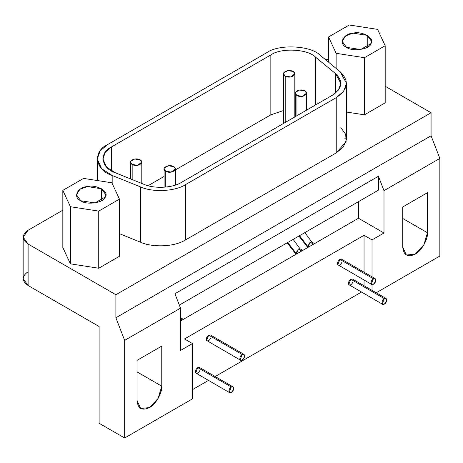 <?xml version="1.0" encoding="UTF-8"?>
<svg xmlns="http://www.w3.org/2000/svg" width="463" height="463" viewBox="0 0 463 463"><rect width="100%" height="100%" fill="white"/><g stroke="black" fill="none" stroke-linecap="round" stroke-linejoin="round"><path stroke-width="0.69" d="M161.766 346.092L137.031 360.376L137.031 400.46L140.648 408.464L149.399 407.596L158.143 398.365L161.766 386.177L161.766 346.092L161.766 386.177L137.031 371.893L161.766 386.177C162.316 392.925 155.516 404.703 149.399 407.596C141.938 410.999 137.812 408.615 137.031 400.46L137.031 360.376L161.766 346.092M232.958 386.79L199.443 367.443L197.753 367.61L231.269 386.958C228.357 388.492 227.999 394.563 231.263 392.485C234.533 390.789 234.174 385.135 231.269 386.958L197.753 367.61L195.681 372.952L229.573 392.653L229.191 392.3L231.269 386.958L232.958 386.79L233.34 389.91L231.269 392.485L229.573 392.653M386.003 298.432L352.493 279.085L350.798 279.247L384.313 298.6C381.402 300.134 381.049 306.199 384.313 304.127C387.583 302.432 387.218 296.771 384.313 298.6L350.798 279.247L348.726 284.595L382.617 304.295L382.241 303.942L384.313 298.6L386.003 298.432L386.385 301.546L384.313 304.127L382.617 304.295M243.891 354.311L210.376 334.963L208.686 335.131L242.195 354.479C239.29 356.012 238.931 362.083 242.195 360.006C245.465 358.31 245.106 352.656 242.195 354.479L208.686 335.131L206.608 340.473L240.505 360.173L240.123 359.826L242.195 354.479L243.891 354.311L244.273 357.43L242.195 360.011L240.505 360.173M375.076 278.576L341.561 259.228L339.865 259.396L373.381 278.743C370.469 280.277 370.116 286.342 373.381 284.27C376.65 282.575 376.286 276.92 373.381 278.743L339.865 259.396L337.793 264.738L371.691 284.438L371.309 284.085L373.381 278.743L375.076 278.576L375.452 281.689L373.381 284.27L371.691 284.438M427.482 192.683L402.746 206.967L402.746 247.045L406.369 255.055L415.114 254.187L423.859 244.956L427.482 232.767L427.482 192.683L427.482 232.767L402.746 218.484L427.482 232.767C428.032 239.51 421.232 251.293 415.114 254.187C407.654 257.584 403.533 255.206 402.746 247.045L402.746 206.967L427.482 192.683M293.189 71.476C288.553 68.559 279.49 73.096 285.208 76.082C290.382 79.381 298.241 74.149 293.189 71.476L294.838 73.779L290.66 76.927L285.208 76.082L285.208 122.475L285.208 76.082L283.553 73.779L283.75 72.934L287.737 70.631L293.189 71.476M140.139 159.833C135.509 156.916 126.445 161.454 132.163 164.446C137.332 167.739 145.197 162.513 140.139 159.833L141.794 162.137L137.609 165.285L132.163 164.44L132.163 179.563L132.163 164.44L130.508 162.137L130.699 161.298L134.692 158.994L140.139 159.833M304.914 90.87C300.284 87.953 291.221 92.49 296.939 95.476C302.108 98.775 309.973 93.549 304.914 90.87L306.57 93.173L302.385 96.321L296.939 95.476L296.939 115.704L296.939 95.476L295.284 93.173L295.475 92.328L299.468 90.025L304.914 90.87M173.735 166.611C169.099 163.688 160.036 168.225 165.754 171.217C170.928 174.51 178.787 169.284 173.735 166.611L175.384 168.914L171.206 172.057L165.754 171.217L165.754 187.098L165.754 171.217L164.099 168.914L164.296 168.069L168.283 165.766L173.735 166.611M143.854 184.286C153.982 188.985 172.867 188.03 181.427 182.387L332.255 95.314L338.476 90.007L340.843 83.334L335.542 73.617L315.627 57.198C307.941 48.945 280.891 47.579 270.843 54.935L111.496 146.939L105.356 152.13L102.902 158.913L106.548 167.091L115.409 172.792L143.854 184.286L115.409 172.792C101.119 168.353 98.752 152.738 111.496 146.939L111.496 170.893L111.496 146.939L270.843 54.935L270.843 114.83L270.843 54.935C280.891 47.579 307.941 48.945 315.627 57.198L315.627 104.91L315.627 57.198L335.542 73.617L335.542 93.051L335.542 73.617C343.396 81.303 342.302 88.531 332.255 95.314L181.427 182.387C172.867 188.03 153.982 188.985 143.854 184.286M148.073 185.709L164.099 176.455L148.073 185.709M175.384 169.938L270.843 114.83L283.553 110.512L270.843 114.83L175.384 169.938M294.838 109.968L295.284 110.003L294.838 109.968M340.843 127.62L345.716 134.397L346.087 141.661L336.242 152.9L336.242 97.618L336.242 152.9L185.42 239.979C173.121 247.636 150.66 247.086 140.619 242.242L119.466 233.688L140.619 242.242L140.619 186.954L112.173 175.46L101.605 168.665L97.259 158.913L100.187 150.828L107.503 144.635L266.856 52.632C278.836 43.863 311.09 45.49 320.246 55.328L340.16 71.748L346.486 83.334L343.662 91.292L336.242 97.618L185.42 184.691L336.242 97.618C348.222 89.533 349.53 80.909 340.16 71.748L320.246 55.328C311.09 45.49 278.836 43.863 266.856 52.632L107.503 144.635C92.311 151.551 95.135 170.17 112.173 175.46L140.619 186.954C152.692 192.556 175.211 191.422 185.42 184.691C175.211 191.422 152.692 192.556 140.619 186.954L140.619 242.242C150.66 247.086 173.121 247.636 185.42 239.979L185.42 184.691L185.42 239.979L336.242 152.9L343.147 147.228L346.451 139.554M112.173 175.46L112.173 183.429L112.173 175.46M367.234 47.336L367.234 35.356L353.066 33.162L345.647 35.888L342.192 41.346L346.492 47.336L360.66 49.529L371.031 43.539L371.534 41.346L367.234 35.356L367.234 47.336M328.545 36.965L336.132 53.314L364.45 57.696L385.181 45.727L377.594 29.377L349.276 24.996L328.545 36.965L328.545 62.169L328.545 36.965L349.276 24.996L377.594 29.377L385.181 45.727L385.181 102.855L385.181 45.727L364.45 57.696L364.45 114.824L385.181 102.855L364.45 114.824L364.45 57.696L336.132 53.314L328.545 36.965M346.492 47.336C338.32 44.054 343.152 33.643 353.066 33.162C362.066 30.72 375.267 38.342 371.031 43.539C370.203 49.263 352.169 52.053 346.492 47.336M336.132 68.426L336.132 53.314L336.132 68.426M346.486 112.046L364.45 114.824L346.486 112.046M101.519 200.745L101.519 188.765L87.351 186.577L79.931 189.298L76.476 194.755L80.77 200.745L94.944 202.939L105.315 196.949L105.819 194.755L101.519 188.765L101.519 200.745M62.829 190.374L70.417 206.724L98.735 211.105L119.466 199.136L111.878 182.787L83.56 178.405L62.829 190.374L62.829 247.502L70.417 263.852L70.417 206.724L62.829 190.374L83.56 178.405L111.878 182.787L119.466 199.136L119.466 256.265L119.466 199.136L98.735 211.105L98.735 268.233L119.466 256.265L98.735 268.233L98.735 211.105L70.417 206.724L70.417 263.852L98.735 268.233L70.417 263.852L62.829 247.502L62.829 190.374M80.77 200.745C72.604 197.469 77.437 187.058 87.351 186.577C96.35 184.129 109.552 191.751 105.315 196.949C104.482 202.672 86.448 205.462 80.77 200.745M301.807 250.963L298.375 248.984L296.216 254.187L295.979 253.128L287.755 242.49L295.979 253.128L298.375 248.984L301.807 250.963M300.209 248.915L298.375 248.984L300.065 248.816L302.796 250.39M300.765 250.361L300.533 251.698M182.353 319.927L180.518 318.868L182.353 319.927M181.317 319.331L181.079 320.662M180.611 317.78L183.342 319.354M313.532 244.192L310.106 242.207L307.947 247.416L307.71 246.357L299.486 235.713L307.71 246.357L310.106 242.207L313.532 244.192M311.94 242.143L310.106 242.207L311.796 242.045L314.527 243.619M312.496 243.59L312.259 244.927M179.331 305.088L378.41 190.148L378.41 176.264L174.933 293.739L180.518 308.138L180.518 350.474L192.486 343.563L184.506 338.957L364.045 235.297L372.026 239.903L383.995 232.993L358.46 218.252L180.518 320.986L358.46 218.252L383.995 232.993L383.995 190.658L378.41 176.264L378.41 190.148L179.331 305.088M358.46 201.665L358.46 218.252L358.46 201.665M378.41 176.264L383.995 190.658L439.85 158.41L431.07 135.786L115.883 317.763L124.657 340.386L180.518 308.138L174.933 293.739L378.41 176.264M431.07 135.786L431.07 112.752L115.883 294.728L115.883 317.763L431.07 135.786L439.85 158.41L439.85 256.033L439.85 158.41L383.995 190.658L383.995 232.993L372.026 239.903L372.026 276.816L372.026 239.903L364.045 235.297L364.045 272.209L364.045 235.297L184.506 338.957L192.486 343.563L192.486 398.846L192.486 343.563L180.518 350.474L180.518 308.138L124.657 340.386L124.657 438.004L192.486 398.846L124.657 438.004L99.123 423.263L99.123 326.513L99.123 423.263L124.657 438.004L124.657 340.386L115.883 317.763L115.883 294.728L431.07 112.752L385.181 86.257L431.07 112.752L431.07 135.786M28.11 244.053L115.883 294.728L28.11 244.053L28.11 285.515L99.123 326.513L28.11 285.515L28.11 244.053L23.15 237.143L28.11 230.233C21.651 234.839 21.651 239.446 28.11 244.053M328.545 59.351L325.645 59.785L328.545 59.351M62.829 210.185L28.11 230.233L62.829 210.185M376.211 292.772L439.85 256.033L376.211 292.772M372.026 284.566L372.026 290.359L372.026 284.566M364.045 280.028L364.045 285.752L364.045 280.028M192.486 389.632L208.408 380.436L192.486 389.632M215.179 376.529L361.458 292.078L215.179 376.529M341.943 262.342C340.56 264.905 339.176 265.704 337.793 264.738C337.162 262.839 337.851 261.057 339.865 259.396L342.261 260.773M210.758 338.083C209.374 340.641 207.991 341.439 206.608 340.473C205.977 338.575 206.672 336.792 208.686 335.131L211.076 336.514M352.87 282.199C351.492 284.762 350.109 285.561 348.726 284.595C348.095 282.696 348.784 280.914 350.798 279.247L353.194 280.63M199.825 370.562C198.442 373.12 197.059 373.919 195.681 372.952C195.045 371.054 195.739 369.271 197.753 367.61L200.143 368.994M23.15 237.143L23.15 278.604L28.11 285.515C21.651 280.908 21.651 276.301 28.11 271.694M344.894 138.553L346.463 139.351L344.894 138.553M294.838 116.913L294.838 73.779M283.553 73.808L283.553 123.43M141.794 183.458L141.794 162.137M130.508 162.166L130.508 178.892M306.57 110.142L306.57 93.173M295.284 93.202L295.284 116.653M175.384 185.073L175.384 168.914M164.099 168.937L164.099 187.237M97.259 180.524L97.259 158.913M346.486 138.616L346.486 83.334M287.17 242.826L296.042 254.291M300.065 248.816L293.148 239.377M298.901 236.055L307.773 247.52M311.796 242.045L304.88 232.6"/></g></svg>

